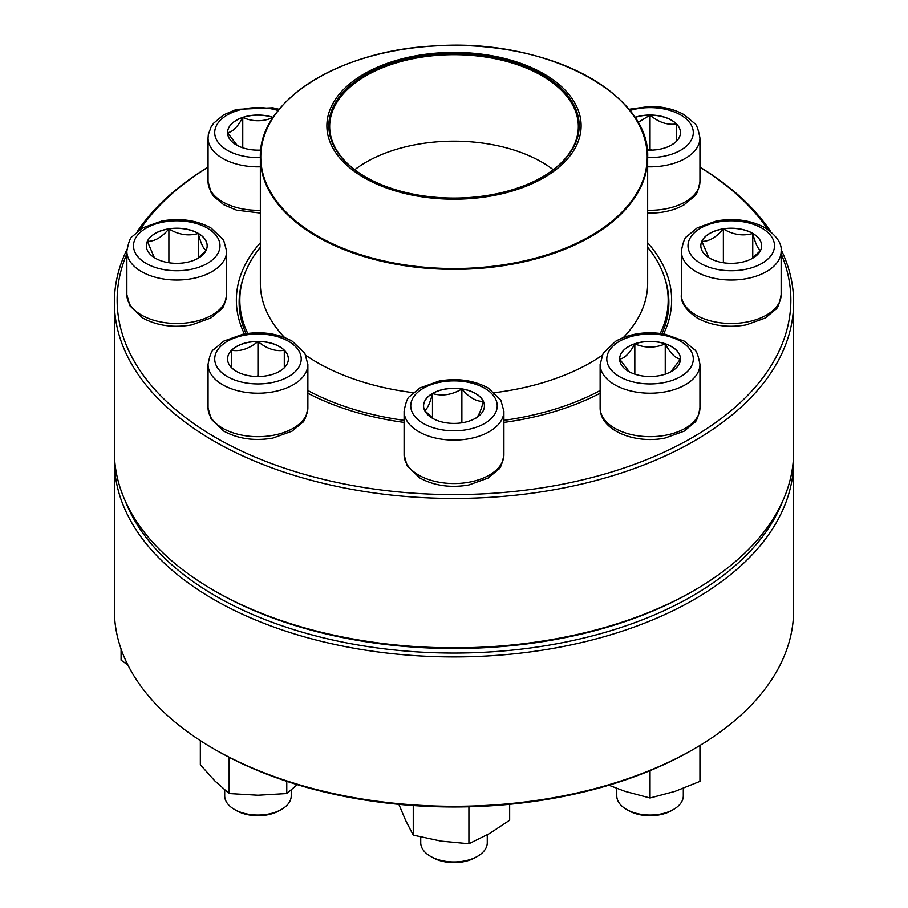 <?xml version="1.0" encoding="UTF-8"?>
<svg xmlns="http://www.w3.org/2000/svg" width="908" height="908" viewBox="0 0 908 908"><rect width="100%" height="100%" fill="white"/><g stroke="black" fill="none" stroke-linecap="round" stroke-linejoin="round"><path stroke-width="1.36" d="M781.084 249.575A339.626 196.083 180 0 1 793.626 302.364A339.626 196.083 180 0 1 583.969 483.521A339.626 196.083 180 0 1 213.857 441.016A339.626 196.083 180 0 1 114.374 302.364A339.626 196.083 180 0 1 126.916 249.575M137.256 231.619A339.626 196.083 180 0 1 208.057 167.14M699.943 167.14A339.626 196.083 180 0 1 770.744 231.619M114.374 302.364L114.374 451.764A339.626 196.083 0 0 0 213.845 590.416A339.626 196.083 0 0 0 694.155 590.416A339.626 196.083 0 0 0 793.626 451.764L793.626 302.364M213.845 590.416A339.626 196.083 0 0 0 213.857 590.416L215.809 591.551L213.845 590.416M126.859 253.763A336.845 194.482 0 0 0 215.809 437.622A336.845 194.482 0 0 0 619.324 469.549A336.845 194.482 0 0 0 781.141 253.763M767.85 229.474A336.845 194.482 0 0 0 699.943 167.208M208.057 167.208A336.845 194.482 0 0 0 140.15 229.474M244.388 333.917A217.636 125.656 180 0 1 260.346 242.765M647.654 242.765A217.636 125.656 180 0 1 663.612 333.917M600.131 393.209A217.636 125.656 180 0 1 503.906 422.402M404.094 422.402A217.636 125.656 180 0 1 307.869 393.209M694.155 590.416L692.191 591.551A336.845 194.482 180 0 1 215.809 591.551M661.921 333.645A214.867 124.055 0 0 0 668.867 302.364A214.867 124.055 0 0 0 665.133 279.335M242.867 279.335A214.867 124.055 0 0 0 239.133 302.364A214.867 124.055 0 0 0 246.079 333.645M198.262 233.356A30.418 17.558 180 0 1 207.172 245.773A30.418 17.558 180 0 1 176.754 263.331A30.418 17.558 180 0 1 146.347 245.773A30.418 17.558 180 0 1 165.12 229.554A30.418 17.558 180 0 1 198.262 233.356M154.337 257.634L147.38 241.346A30.418 17.558 0 0 0 146.347 245.83M168.888 228.929A30.418 17.558 0 0 0 147.38 241.346C154.553 241.528 161.715 237.397 168.888 228.929C178.615 234.763 188.41 236.284 198.262 233.469A30.418 17.558 0 0 0 168.888 228.929L168.888 262.73M207.172 245.83A30.418 17.558 0 0 0 198.262 233.469C200.872 243.423 203.494 249.076 206.139 250.426M206.014 250.574L197.411 258.655M198.262 233.469L198.262 258.042M647.654 247.294A214.174 123.647 180 0 1 668.175 300.105A214.174 123.647 180 0 1 660.252 333.406M600.131 390.497A214.174 123.647 180 0 1 503.906 420.347M404.094 420.347A214.174 123.647 180 0 1 307.869 390.497M247.748 333.406A214.174 123.647 180 0 1 239.826 300.105A214.174 123.647 180 0 1 260.346 247.294M522.259 63.889A127.12 73.389 180 0 1 512.736 190.884A127.12 73.389 180 0 1 327.005 122.625A127.12 73.389 180 0 1 522.259 63.889M521.215 64.831A125.179 72.265 180 0 1 542.519 176.901A125.179 72.265 180 0 1 365.481 176.901A125.179 72.265 180 0 1 356.367 80.574A125.179 72.265 180 0 1 521.215 64.831M365.776 177.071A124.339 71.789 180 0 1 329.661 126.473A124.339 71.789 180 0 1 394.174 63.549A124.339 71.789 180 0 1 520.772 65.921A124.339 71.789 180 0 1 578.339 126.473A124.339 71.789 180 0 1 542.224 177.071M354.733 169.717A124.339 71.789 180 0 1 520.772 152.385A124.339 71.789 180 0 1 553.267 169.717M114.374 460.821L114.374 610.221A339.626 196.083 0 0 0 213.845 748.873A339.626 196.083 0 0 0 694.155 748.873A339.626 196.083 0 0 0 793.626 610.221L793.626 460.821A339.626 196.083 180 0 1 454 656.904A339.626 196.083 180 0 1 114.374 460.821A339.626 196.083 180 0 1 114.465 456.293M793.535 456.293A339.626 196.083 180 0 1 793.626 460.821M694.155 748.873L692.191 750.008A336.845 194.482 180 0 1 215.809 750.008L213.845 748.873M125.338 501.193A336.845 194.482 0 0 0 454 653.034A336.845 194.482 0 0 0 782.662 501.193M121.093 649.038L121.093 660.161L127.892 664.985M257.963 341.397A30.418 17.558 180 0 1 288.369 358.955A30.418 17.558 180 0 1 257.963 376.514A30.418 17.558 180 0 1 227.545 358.955A30.418 17.558 180 0 1 257.963 341.397M224.696 789.937L224.696 795.851A33.267 19.204 0 0 0 234.434 809.425A33.267 19.204 0 0 0 257.963 815.055A33.267 19.204 0 0 0 281.48 809.425A33.267 19.204 0 0 0 291.23 795.851L291.23 789.937M281.48 809.425L279.528 810.56A30.497 17.604 180 0 1 236.398 810.56L234.434 809.425M283.557 368.432L279.709 371.236M236.262 371.259L232.357 368.432M231.619 367.854L231.619 350.295A30.418 17.558 0 0 0 227.545 359.012M257.963 341.51A30.418 17.558 0 0 0 231.619 350.295C240.348 351.714 249.121 348.786 257.963 341.51C266.68 348.751 275.464 351.68 284.295 350.295A30.418 17.558 0 0 0 257.963 341.51L257.963 375.81L255.954 376.479M288.369 359.012A30.418 17.558 0 0 0 284.295 350.295L284.295 367.854M259.972 376.479L257.963 375.81M284.295 350.295L284.295 367.74M231.619 350.295L231.619 367.74M200.339 740.61L200.339 764.729L214.742 780.823L229.145 793.547L229.145 757.295M286.769 781.311L286.769 793.547L257.963 795.226L229.145 793.547M297.234 784.625L286.769 793.547M432.492 393.425A30.418 17.558 180 0 1 465.634 389.611A30.418 17.558 180 0 1 484.418 405.842A30.418 17.558 180 0 1 454 423.4A30.418 17.558 180 0 1 423.582 405.842A30.418 17.558 180 0 1 432.492 393.425M420.733 837.051L420.733 842.726A33.267 19.204 0 0 0 430.471 856.312A33.267 19.204 0 0 0 477.529 856.312L477.529 856.312A33.267 19.204 0 0 0 487.267 842.726L487.267 834.815M477.529 856.312L475.565 857.447A30.497 17.604 180 0 1 432.435 857.447L430.471 856.312M484.418 405.899A30.418 17.558 0 0 0 483.374 401.404C480.775 411.358 478.141 417.01 475.508 418.372M433.343 418.724L424.74 410.632M424.626 410.495C427.225 409.213 429.859 403.561 432.492 393.539A30.418 17.558 0 0 0 423.582 405.899M461.877 388.987A30.418 17.558 0 0 0 432.492 393.539C442.219 396.365 452.014 394.844 461.877 388.987C469.039 397.454 476.212 401.597 483.374 401.404A30.418 17.558 0 0 0 461.877 388.987L461.877 422.799M432.492 393.539L432.492 418.1M413.254 805.544L413.254 835.133L405.797 820.764L398.862 804.34M468.914 806.781L468.914 843.748L441.084 841.126L413.254 835.133M509.66 804.295L509.66 820.219L489.287 833.669L468.914 843.748M619.631 358.955A30.418 17.558 180 0 1 650.037 341.397A30.418 17.558 180 0 1 680.455 358.955A30.418 17.558 180 0 1 650.037 376.514A30.418 17.558 180 0 1 619.631 358.955M699.943 407.851L699.943 364.392A49.906 28.806 180 0 1 650.037 393.198A49.906 28.806 180 0 1 600.131 364.392L600.131 407.851A49.906 28.806 0 0 0 650.037 436.669A49.906 28.806 0 0 0 699.943 407.851C698.309 416.738 696.447 421.675 694.348 422.663L684.11 431.175L664.894 438.087C635.384 444.137 599.984 430.767 600.131 407.851M616.77 788.394L616.77 795.851A33.267 19.204 0 0 0 626.52 809.425A33.267 19.204 0 0 0 673.566 809.425A33.267 19.204 0 0 0 683.304 795.851L683.304 788.394M673.566 809.425L671.602 810.56A30.497 17.604 180 0 1 628.472 810.56L626.52 809.425M680.455 359.012A30.418 17.558 0 0 0 665.246 343.86C670.286 353.235 675.348 358.297 680.455 359.069L670.774 371.803M629.289 371.792L619.653 359.114M619.631 359.069C624.659 358.365 629.732 353.303 634.828 343.86A30.418 17.558 0 0 0 619.631 359.012M665.246 343.86A30.418 17.558 0 0 0 634.828 343.86C644.975 348.184 655.111 348.184 665.246 343.86L665.246 374.164M634.828 343.86L634.828 374.164M650.037 770.642L650.037 797.996L625.09 791.367L608.837 785.204M699.943 745.445L699.943 781.368L674.996 791.367L650.037 797.996M709.738 258.19A30.418 17.558 180 0 1 700.828 245.773A30.418 17.558 180 0 1 731.246 228.214A30.418 17.558 180 0 1 761.653 245.773A30.418 17.558 180 0 1 742.88 261.992A30.418 17.558 180 0 1 709.738 258.19M761.653 245.83A30.418 17.558 0 0 0 752.743 233.469A30.418 17.558 0 0 0 723.37 228.929C733.096 234.763 742.892 236.284 752.743 233.469C755.354 243.423 757.976 249.076 760.62 250.426M760.495 250.574L751.903 258.655M708.819 257.634L701.861 241.346A30.418 17.558 0 0 0 700.828 245.83M723.37 228.929A30.418 17.558 0 0 0 701.861 241.346C709.035 241.528 716.208 237.385 723.37 228.929L723.37 262.73M752.743 233.469L752.743 258.042M634.828 117.382A30.418 17.558 180 0 1 665.246 117.382A30.418 17.558 180 0 1 680.455 132.591A30.418 17.558 180 0 1 650.037 150.149A30.418 17.558 180 0 1 647.222 150.07M637.961 122.478L650.037 115.146A30.418 17.558 0 0 0 634.896 117.484M680.455 132.647A30.418 17.558 0 0 0 676.381 123.919A30.418 17.558 0 0 0 650.037 115.146C658.765 122.387 667.539 125.315 676.381 123.919L676.381 141.478M675.643 142.068L671.784 144.871M652.046 150.115L650.037 149.445L648.028 150.115M676.381 123.919L676.381 141.376M650.037 115.146L650.037 149.445M260.778 150.07A30.418 17.558 180 0 1 227.545 132.591A30.418 17.558 180 0 1 242.754 117.382A30.418 17.558 180 0 1 273.172 117.382M260.346 213.074L236.5 210.134L223.674 204.686L213.686 196.344L211.11 192.598L208.057 181.487L208.057 138.027A49.906 28.806 180 0 0 260.346 166.8M237.215 145.428L227.567 132.75M227.545 132.704C232.584 132 237.658 126.938 242.754 117.495A30.418 17.558 0 0 0 227.545 132.647M273.104 117.484A30.418 17.558 0 0 0 242.754 117.495C252.889 121.82 263.025 121.82 273.172 117.495M242.754 117.495L242.754 147.8M146.177 263.433A43.255 24.97 0 0 0 218.533 252.231A43.255 24.97 0 0 0 165.562 221.654A43.255 24.97 0 0 0 146.177 263.433M226.659 294.669C225.025 303.556 223.164 308.493 221.064 309.48L210.826 317.993L191.611 324.905C173.212 328.038 156.834 325.7 142.465 317.868L129.901 305.78L126.859 294.669A49.906 28.806 0 0 0 141.466 315.042A49.906 28.806 0 0 0 195.856 321.284A49.906 28.806 0 0 0 226.659 294.669L226.659 251.21A49.906 28.806 180 0 1 195.856 277.825A49.906 28.806 180 0 1 141.466 271.583A49.906 28.806 180 0 1 126.859 251.21C128.482 242.322 130.355 237.385 132.443 236.398L142.681 227.885L161.908 220.973C180.306 217.829 196.684 220.179 211.042 228.01L223.618 240.087L226.659 251.21M630.595 111.673A193.654 111.809 180 0 1 647.654 157.561L647.654 283.353A193.654 111.809 180 0 1 623.433 337.492M602.117 355.38A193.654 111.809 180 0 1 494.656 392.665M413.344 392.665A193.654 111.809 180 0 1 305.882 355.38M284.567 337.492A193.654 111.809 180 0 1 260.346 283.353L260.346 157.561A193.654 111.809 180 0 1 277.405 111.673M629.823 110.515A43.255 24.97 0 0 1 650.037 107.621A43.255 24.97 0 0 1 693.269 133.283A43.255 24.97 0 0 1 647.654 157.527A193.654 111.809 180 0 1 547.183 255.568A193.654 111.809 180 0 1 350.011 251.879A193.654 111.809 180 0 1 260.346 157.561A43.255 24.97 0 0 1 214.708 132.591A43.255 24.97 0 0 1 278.177 110.515M350.238 251.085A193.234 111.57 0 0 0 617.02 216.876A193.234 111.57 0 0 0 557.762 62.856A193.234 111.57 0 0 0 290.98 97.065A193.234 111.57 0 0 0 350.238 251.085M257.963 383.925A43.255 24.97 0 0 0 295.418 346.47A43.255 24.97 0 0 0 220.508 346.47A43.255 24.97 0 0 0 257.963 383.925M307.869 407.851C306.234 416.738 304.373 421.675 302.273 422.663L292.036 431.175L272.809 438.087C254.41 441.231 238.032 438.882 223.674 431.05L211.11 418.963L208.057 407.851A49.906 28.806 0 0 0 257.963 436.669A49.906 28.806 0 0 0 307.869 407.851L307.869 364.392A49.906 28.806 180 0 1 257.963 393.198A49.906 28.806 180 0 1 208.057 364.392C209.691 355.505 211.553 350.567 213.652 349.58L223.89 341.067L243.106 334.155C261.504 331.011 277.882 333.361 292.251 341.192L304.816 353.28L307.869 364.392M484.577 423.491A43.255 24.97 0 0 0 465.191 381.723A43.255 24.97 0 0 0 412.221 412.3A43.255 24.97 0 0 0 484.577 423.491M503.906 454.738C502.272 463.625 500.41 468.562 498.31 469.549L488.073 478.062L468.857 484.974C450.459 488.107 434.069 485.757 419.712 477.926L407.147 465.849L404.094 454.738A49.906 28.806 0 0 0 434.898 481.354A49.906 28.806 0 0 0 489.287 475.111A49.906 28.806 0 0 0 503.906 454.738L503.906 411.267A49.906 28.806 180 0 1 489.287 431.641A49.906 28.806 180 0 1 434.898 437.894A49.906 28.806 180 0 1 404.094 411.267C405.728 402.38 407.59 397.443 409.69 396.456L419.927 387.943L439.143 381.031C457.541 377.898 473.931 380.248 488.288 388.079L500.853 400.156L503.906 411.267M693.292 358.955A43.255 24.97 0 0 0 628.415 337.333A43.255 24.97 0 0 0 628.415 380.577A43.255 24.97 0 0 0 693.292 358.955M761.823 228.112A43.255 24.97 0 0 0 689.467 239.315A43.255 24.97 0 0 0 742.438 269.892A43.255 24.97 0 0 0 761.823 228.112M781.141 294.669C779.518 303.556 777.645 308.493 775.557 309.48L765.319 317.993L746.092 324.905C727.91 328.015 711.656 325.745 697.333 318.084C685.744 310.048 680.421 302.239 681.34 294.669A49.906 28.806 0 0 0 695.959 315.042A49.906 28.806 0 0 0 750.337 321.284A49.906 28.806 0 0 0 781.141 294.669L781.141 251.21A49.906 28.806 180 0 1 731.246 280.016A49.906 28.806 180 0 1 681.34 251.21C682.975 242.322 684.836 237.385 686.936 236.398L697.174 227.885L716.389 220.973C734.572 217.863 750.825 220.133 765.149 227.783C776.703 235.785 782.038 243.594 781.141 251.21M647.654 210.27A49.906 28.806 0 0 0 650.037 210.293A49.906 28.806 0 0 0 699.943 181.487L699.943 138.027A49.906 28.806 180 0 1 647.654 166.8M208.057 181.487A49.906 28.806 0 0 0 260.346 210.27M126.859 294.669L126.859 251.21M239.826 300.105L239.826 312.318M668.175 300.105L668.175 312.318M647.654 157.561C650.82 93.138 544.21 37.693 434.546 45.968C338.536 50.371 258.315 101.446 260.346 157.561M208.057 407.851L208.057 364.392M404.094 454.738L404.094 411.267M699.943 364.392C698.309 355.505 696.447 350.567 694.348 349.58L684.11 341.067L664.894 334.155C646.496 331.011 630.118 333.361 615.749 341.192L603.184 353.28L600.131 364.392M681.34 294.669L681.34 251.21M699.943 181.487C698.309 190.374 696.447 195.311 694.348 196.298L684.11 204.811C674.428 210.27 663.067 213.039 650.037 213.108L647.654 213.074M699.943 138.027C698.309 129.14 696.447 124.203 694.348 123.216L684.11 114.703C674.428 109.244 663.067 106.474 650.037 106.395L628.847 109.3M279.153 109.3L272.809 107.791L236.5 109.38L223.674 114.828L213.686 123.17L211.11 126.904L208.341 134.566L208.057 138.027"/></g></svg>
